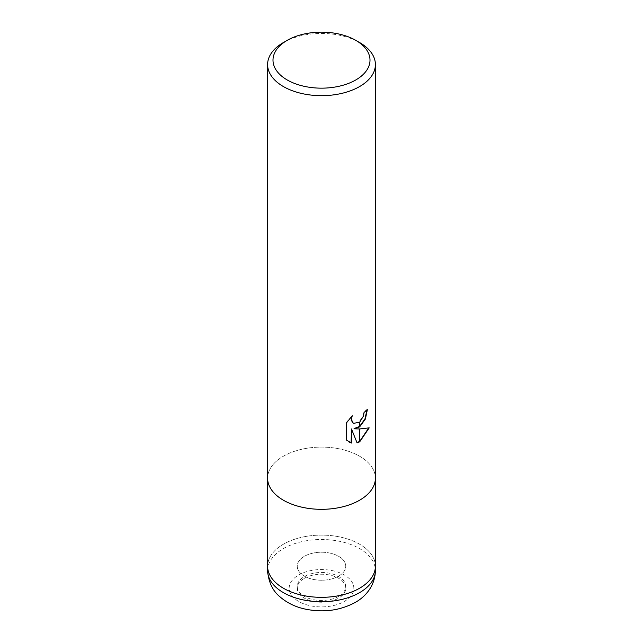 <?xml version="1.0" encoding="UTF-8"?>
<svg xmlns="http://www.w3.org/2000/svg" width="643" height="643" viewBox="0 0 643 643"><rect width="100%" height="100%" fill="white"/><g stroke="black" fill="none" stroke-linecap="round" stroke-linejoin="round"><path stroke-width="0.48" stroke-dasharray="3.21 2.41" d="M338.652 576.12A24.249 14.001 180 0 1 312.217 579.158A24.249 14.001 180 0 1 297.251 566.218A24.249 14.001 180 0 1 304.348 556.324A24.249 14.001 180 0 1 330.783 553.285A24.249 14.001 180 0 1 345.749 566.218A24.249 14.001 180 0 1 338.652 576.12A24.249 14.001 180 0 1 312.217 579.158A24.249 14.001 180 0 1 297.251 566.218A24.249 14.001 180 0 1 304.348 556.324A24.249 14.001 180 0 1 330.783 553.285A24.249 14.001 180 0 1 345.749 566.218A24.249 14.001 180 0 1 338.652 576.12M338.652 596.366A24.249 14.001 180 0 1 312.217 599.397A24.249 14.001 180 0 1 297.251 586.464A24.249 14.001 180 0 1 304.348 576.562A24.249 14.001 180 0 1 330.783 573.524A24.249 14.001 180 0 1 345.749 586.464A24.249 14.001 180 0 1 338.652 596.366M267.609 478.207A53.891 31.113 180 0 1 283.394 456.209A53.899 31.113 180 0 1 342.124 449.465A53.899 31.113 180 0 1 375.399 478.207A53.891 31.113 180 0 0 342.124 449.465A53.891 31.113 180 0 0 283.394 456.209A53.899 31.113 180 0 0 267.601 478.207L267.609 478.312M375.391 566.218A53.891 31.113 180 0 0 342.124 537.476A53.891 31.113 180 0 0 283.394 544.219A53.891 31.113 180 0 0 267.609 566.218A53.891 31.113 180 0 1 283.394 544.219A53.891 31.113 180 0 1 342.124 537.476A53.891 31.113 180 0 1 375.391 566.218L375.391 566.314M366.952 410.017L366.96 409.422A53.353 30.808 180 0 1 363.689 412.155L363.118 415.764L358.979 422.186L353.369 423.207M351.488 416.511L346.167 422.555L346.561 440.142M368.704 427.997L368.809 427.635C365.168 428.624 360.249 428.945 354.06 428.592M368.809 427.635L369.211 427.868M346.167 439.908L348.699 441.862M351.102 428.736L356.961 442.609M283.386 42.551A53.899 31.113 180 0 1 359.614 42.551M304.348 578.322A24.249 14.001 180 0 1 330.783 575.284A24.249 14.001 180 0 1 345.749 588.224A24.249 14.001 180 0 1 338.652 598.127A24.249 14.001 180 0 1 312.217 601.157A24.249 14.001 180 0 1 297.251 588.224A24.249 14.001 180 0 1 304.348 578.322M267.601 570.622A53.899 31.113 180 0 1 283.386 548.616A53.899 31.113 180 0 1 342.124 541.872A53.899 31.113 180 0 1 375.399 570.622M298.633 575.019A32.335 18.671 180 0 1 344.367 575.019A32.335 18.671 180 0 1 344.367 601.422A32.335 18.671 180 0 1 298.633 601.422A32.335 18.671 180 0 1 298.633 575.019M297.251 586.464L297.251 588.224M345.749 586.464L345.749 588.224"/><path stroke-width="0.96" d="M267.601 478.207A53.899 31.113 180 0 0 300.876 506.957A53.899 31.113 180 0 0 359.614 500.214A53.891 31.113 180 0 0 375.391 478.207A53.899 31.113 180 0 1 359.614 500.214A53.891 31.113 180 0 1 300.876 506.957A53.891 31.113 180 0 1 267.609 478.207L267.601 64.557A53.899 31.113 180 0 1 283.386 42.551L287.204 40.356A48.506 28.003 180 0 1 355.796 40.356A48.506 28.003 180 0 1 355.796 79.957A48.506 28.003 180 0 1 287.204 79.957A48.506 28.003 180 0 1 287.204 40.356L283.386 42.551M267.609 566.218A53.891 31.113 180 0 0 300.876 594.968A53.891 31.113 180 0 0 359.606 588.224A53.891 31.113 180 0 0 375.391 566.218A53.891 31.113 180 0 1 359.606 588.224A53.891 31.113 180 0 1 300.876 594.968A53.891 31.113 180 0 1 267.609 566.218L267.609 478.312M355.796 40.356L359.614 42.551A53.899 31.113 180 0 1 375.399 64.557A53.899 31.113 180 0 1 359.614 86.556A53.899 31.113 180 0 1 300.876 93.299A53.899 31.113 180 0 1 267.601 64.557M354.446 428.809L359.493 428.953L359.493 441.91L357.074 442.906L351.488 428.961L351.488 443.035L346.561 440.142L346.561 422.781L352.235 415.764L351.472 419.204L352.694 422.644L353.562 423.327L359.493 422.306L359.493 426.96L354.06 428.592L359.493 426.454M359.493 422.306A8.608 4.967 120 0 0 359.726 422.105L363.504 415.989L364.075 412.38A53.899 31.113 0 0 0 367.354 409.655L365.401 419.011L359.726 426.783A14.17 8.182 -60 0 1 359.493 426.96M359.726 441.773L359.726 428.953L369.211 427.868L359.726 441.773A19.507 11.261 -60 0 1 359.493 441.91M359.726 426.269L364.983 418.874L366.952 410.017M359.726 426.783L359.726 422.105M353.369 423.207L351.215 420.281L351.488 416.511M348.699 441.862L351.102 442.81L351.488 428.961M356.961 442.609L359.493 441.476M359.726 441.331L368.704 427.997M375.391 566.314L375.399 570.622A53.899 31.113 180 0 1 359.614 592.621A53.899 31.113 180 0 1 300.876 599.372A53.899 31.113 180 0 1 267.601 570.622L267.609 566.314M375.399 478.207L375.399 64.557M375.391 566.218L375.391 478.312M375.399 570.622C375.086 586.344 364.806 597.226 355.145 602.491C339.825 610.649 323.091 612.835 304.951 609.034C295.008 606.847 286.537 602.644 279.536 596.431C272.495 590.555 268.517 581.955 267.601 570.622"/></g></svg>
